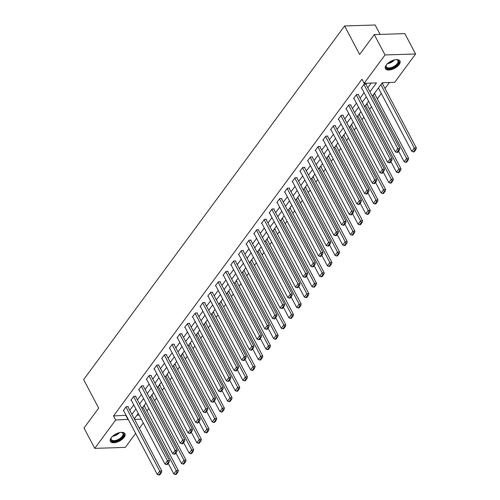 <?xml version="1.0" encoding="UTF-8"?>
<svg xmlns="http://www.w3.org/2000/svg" width="500" height="500" viewBox="0 0 500 500"><rect width="100%" height="100%" fill="white"/><g stroke="black" fill="none" stroke-linecap="round" stroke-linejoin="round"><path stroke-width="0.75" d="M111.206 437.744A8.213 3.987 -27.8 0 1 118.725 432.812A8.213 3.987 -27.8 0 1 124.919 433.706A8.213 3.987 -27.8 0 1 124.094 437.337A8.213 3.987 -27.8 0 1 116.581 442.262A8.213 3.987 -27.8 0 1 110.388 441.369A8.213 3.987 -27.8 0 1 111.206 437.744M386.244 65.013A8.213 3.987 -27.8 0 1 393.756 60.081A8.213 3.987 -27.8 0 1 399.95 60.981A8.213 3.987 -27.8 0 1 399.125 64.606A8.213 3.987 -27.8 0 1 391.613 69.538A8.213 3.987 -27.8 0 1 385.419 68.644A8.213 3.987 -27.8 0 1 386.244 65.013M380.119 34.406L375.163 25L344.6 25.962L83.644 379.613L98.675 408.119L84.006 427.994L94.744 448.356L115.656 420.012L128.238 419.363M344.6 25.962L359.631 54.469L374.294 34.588L404.856 33.631L415.594 53.994L394.675 82.338L382.287 82.731L372.3 96.263M146.969 411.05L148.844 408.506M154.65 400.644L156.525 398.106M162.325 390.238L164.2 387.7M170.006 379.831L171.881 377.294M177.681 369.431L179.556 366.887M185.362 359.025L187.237 356.481M193.038 348.619L194.913 346.075M200.719 338.212L202.594 335.669M208.394 327.806L210.269 325.262M216.075 317.4L217.95 314.862M223.75 306.994L225.625 304.456M231.431 296.594L233.306 294.05M239.106 286.188L240.981 283.644M246.788 275.781L248.663 273.238M254.462 265.375L256.337 262.831M262.144 254.969L264.019 252.425M269.819 244.562L271.694 242.019M277.5 234.156L279.375 231.619M285.175 223.75L287.05 221.213M292.856 213.35L294.731 210.806M300.531 202.944L302.406 200.4M308.212 192.537L310.087 189.994M315.887 182.131L317.762 179.587M323.569 171.725L325.444 169.181M331.244 161.319L333.119 158.775M338.925 150.912L340.8 148.375M346.6 140.506L348.475 137.969M354.281 130.106L356.156 127.562M361.956 119.7L363.831 117.156M369.637 109.294L371.512 106.75M377.312 98.888L381.306 93.475M384.994 88.481L389.4 82.506M143.312 422.987L139.325 428.4M135.638 433.394L125.3 447.4L94.744 448.356M136.956 415.2L139.175 415.131M381.675 83.562L382.8 83.525L382.556 83.856M373.994 93.963L375.119 93.931L374.875 94.262M366.319 104.369L367.444 104.338L367.2 104.669M358.638 114.775L359.762 114.738L359.519 115.075M350.962 125.181L352.088 125.144L351.844 125.481M343.281 135.588L344.406 135.55L344.162 135.887M335.606 145.994L336.731 145.956L336.488 146.287M327.925 156.4L329.05 156.363L328.806 156.694M320.25 166.806L321.375 166.769L321.131 167.1M312.569 177.206L313.694 177.175L313.45 177.506M304.894 187.613L306.019 187.581L305.775 187.913M297.213 198.019L298.344 197.981L298.094 198.319M289.538 208.425L290.663 208.388L290.419 208.725M281.856 218.831L282.987 218.794L282.738 219.131M274.181 229.237L275.306 229.2L275.062 229.531M266.5 239.644L267.631 239.606L267.381 239.938M258.825 250.05L259.95 250.012L259.706 250.344M251.144 260.45L252.275 260.419L252.025 260.75M243.469 270.856L244.594 270.825L244.35 271.156M235.787 281.262L236.919 281.225L236.669 281.562M228.113 291.669L229.237 291.631L228.994 291.969M220.431 302.075L221.562 302.038L221.312 302.375M212.756 312.481L213.881 312.444L213.637 312.775M205.075 322.887L206.206 322.85L205.956 323.181M197.4 333.294L198.525 333.256L198.281 333.587M189.719 343.694L190.85 343.663L190.6 343.994M182.044 354.1L183.169 354.069L182.925 354.4M174.363 364.506L175.494 364.469L175.244 364.806M166.688 374.913L167.812 374.875L167.569 375.213M159.006 385.319L160.138 385.281L159.887 385.619M151.331 395.725L152.456 395.688L152.213 396.019M143.65 406.131L144.781 406.094L144.531 406.425M369.944 91.8L376.506 82.912L364.113 83.3L361.969 79.225L113.513 415.938L126.094 415.288M129.775 410.294L133.769 404.881M137.456 399.888L141.45 394.475M145.131 389.481L149.125 384.075M152.812 379.081L156.806 373.669M160.487 368.675L164.481 363.263M168.169 358.269L172.162 352.856M175.844 347.863L179.838 342.45M183.525 337.456L187.519 332.044M191.2 327.05L195.194 321.637M198.881 316.644L202.875 311.231M206.556 306.238L210.55 300.831M214.237 295.837L218.231 290.425M221.912 285.431L225.906 280.019M229.594 275.025L233.588 269.613M237.269 264.619L241.262 259.206M244.95 254.213L248.944 248.8M252.625 243.806L256.619 238.394M260.306 233.4L264.3 227.994M267.981 222.994L271.975 217.587M275.663 212.594L279.656 207.181M283.337 202.188L287.331 196.775M291.019 191.781L295.012 186.369M298.694 181.375L302.688 175.963M306.375 170.969L310.369 165.556M314.05 160.562L318.044 155.15M321.731 150.156L325.725 144.75M329.406 139.75L333.4 134.344M337.088 129.35L341.081 123.938M344.762 118.944L348.756 113.531M352.444 108.537L356.438 103.125M360.119 98.131L364.113 92.719M367.8 87.725L371.231 83.075M366.031 84.375L366.281 84.044L364.212 84.106L361.262 88.112L361.675 88.1M358.356 94.781L358.6 94.45L356.538 94.513L353.581 98.519L354 98.5M350.675 105.188L350.925 104.856L348.856 104.919L345.906 108.919L346.319 108.906M343 115.594L343.244 115.262L341.181 115.325L338.225 119.325L338.644 119.312M335.319 126L335.569 125.662L333.5 125.731L330.55 129.731L330.962 129.719M327.644 136.406L327.887 136.069L325.825 136.137L322.869 140.137L323.288 140.125M319.962 146.812L320.213 146.475L318.144 146.544L315.194 150.544L315.606 150.531M312.288 157.213L312.531 156.881L310.469 156.944L307.512 160.95L307.931 160.938M304.606 167.619L304.856 167.288L302.787 167.35L299.837 171.356L300.25 171.344M296.931 178.025L297.175 177.694L295.113 177.756L292.156 181.762L292.575 181.744M289.25 188.431L289.5 188.1L287.431 188.162L284.481 192.162L284.894 192.15M281.575 198.837L281.819 198.506L279.756 198.569L276.8 202.569L277.219 202.556M273.894 209.244L274.144 208.906L272.075 208.975L269.125 212.975L269.538 212.963M266.219 219.65L266.462 219.312L264.4 219.381L261.444 223.381L261.863 223.369M258.538 230.056L258.788 229.719L256.719 229.788L253.769 233.787L254.181 233.775M250.863 240.456L251.106 240.125L249.044 240.188L246.088 244.194L246.506 244.181M243.181 250.863L243.431 250.531L241.363 250.594L238.412 254.6L238.825 254.587M235.506 261.269L235.75 260.938L233.688 261L230.731 265.006L231.15 264.988M227.825 271.675L228.075 271.344L226.006 271.406L223.056 275.406L223.469 275.394M220.15 282.081L220.394 281.75L218.331 281.812L215.375 285.812L215.794 285.8M212.469 292.488L212.719 292.15L210.65 292.219L207.7 296.219L208.113 296.206M204.794 302.894L205.037 302.556L202.975 302.625L200.019 306.625L200.438 306.613M197.113 313.3L197.362 312.962L195.294 313.031L192.344 317.031L192.756 317.019M189.438 323.7L189.681 323.369L187.619 323.431L184.662 327.438L185.081 327.425M181.756 334.106L182.006 333.775L179.938 333.837L176.988 337.844L177.4 337.831M174.081 344.513L174.325 344.181L172.262 344.244L169.306 348.25L169.725 348.231M166.4 354.919L166.65 354.588L164.581 354.65L161.631 358.65L162.044 358.638M158.725 365.325L158.969 364.994L156.906 365.056L153.95 369.056L154.369 369.044M151.05 375.731L151.294 375.394L149.225 375.462L146.275 379.462L146.688 379.45M143.369 386.138L143.613 385.8L141.55 385.869L138.594 389.869L139.012 389.856M135.694 396.544L135.938 396.206L133.869 396.275L130.919 400.275L131.331 400.262M128.012 406.944L128.256 406.613L126.194 406.675L123.244 410.681L123.656 410.669M374.294 34.588L385.031 54.95L415.594 53.994M113.513 415.938L115.656 420.012M364.113 83.3L385.031 54.95M131.925 414.369L135.919 408.956M139.606 403.963L143.594 398.55M147.281 393.556L151.275 388.144M154.956 383.15L158.95 377.738M162.638 372.744L166.631 367.331M170.312 362.337L174.306 356.931M177.994 351.931L181.988 346.525M185.669 341.531L189.662 336.119M193.35 331.125L197.344 325.712M201.025 320.719L205.019 315.306M208.706 310.312L212.7 304.9M216.381 299.906L220.375 294.494M224.062 289.5L228.056 284.088M231.737 279.094L235.731 273.688M239.419 268.688L243.412 263.281M247.094 258.288L251.088 252.875M254.775 247.881L258.769 242.469M262.45 237.475L266.444 232.062M270.131 227.069L274.125 221.656M277.806 216.663L281.8 211.25M285.487 206.256L289.481 200.844M293.163 195.85L297.156 190.444M300.844 185.444L304.837 180.037M308.519 175.044L312.512 169.631M316.2 164.638L320.194 159.225M323.875 154.231L327.869 148.819M331.556 143.825L335.55 138.412M339.231 133.419L343.225 128.006M346.912 123.012L350.906 117.6M354.588 112.606L358.581 107.2M362.269 102.2L366.262 96.794M134.588 419.412L141.319 419.2M368.612 101.256L364.619 106.669M360.938 111.662L356.944 117.075M353.256 122.069L349.263 127.481M345.581 132.475L341.587 137.881M337.9 142.881L333.906 148.287M330.225 153.281L326.231 158.694M322.544 163.688L318.55 169.1M314.869 174.094L310.875 179.506M307.188 184.5L303.194 189.913M299.513 194.906L295.519 200.319M291.831 205.312L287.838 210.725M284.156 215.719L280.163 221.125M276.475 226.119L272.488 231.531M268.8 236.525L264.806 241.938M261.119 246.931L257.131 252.344M253.444 257.337L249.45 262.75M245.763 267.744L241.775 273.156M238.088 278.15L234.094 283.562M230.406 288.556L226.419 293.969M222.731 298.962L218.738 304.369M215.05 309.363L211.062 314.775M207.375 319.769L203.381 325.181M199.694 330.175L195.706 335.588M192.019 340.581L188.025 345.994M184.338 350.988L180.35 356.4M176.663 361.394L172.669 366.806M168.981 371.8L164.994 377.206M161.306 382.206L157.312 387.612M153.625 392.606L149.637 398.019M145.95 403.013L141.956 408.425M138.269 413.419L134.281 418.831M125.9 415.55L128.05 419.619M363.969 84.444L397.775 148.556L399.837 148.494L365.863 84.056M361.506 87.775L395.312 151.894L397.775 148.556L398.581 150.094L396.856 152.431L397.681 152.406L399.406 150.069L398.581 150.094M399.837 148.494L399.406 150.069M396.856 152.431L395.312 151.894M380.869 84.644L414.294 148.038L411.831 151.375L378.406 87.981M415.1 149.575L413.381 151.912L414.206 151.888L415.925 149.55L415.1 149.575L414.294 148.038L416.356 147.975L382.388 83.537M411.831 151.375L413.381 151.912M415.925 149.55L416.356 147.975M395.869 59.65A7.106 3.45 -27.8 0 1 396.675 59.706A7.106 3.45 -27.8 0 1 398.387 63.25A7.106 3.45 -27.8 0 1 392.25 67.969A7.106 3.45 -27.8 0 1 386.219 65.225A7.106 3.45 -27.8 0 1 386.631 64.525M386.35 64.975A6.581 3.194 152.2 0 0 386.306 66.819A6.581 3.194 152.2 0 0 392.044 67.281A6.581 3.194 152.2 0 0 397.95 60.681A6.581 3.194 152.2 0 0 396.4 59.675M385.238 68.162A8.162 3.962 152.2 0 0 392.238 68.537A8.162 3.962 152.2 0 0 399.656 60.562M120.838 432.381A7.106 3.45 -27.8 0 1 121.644 432.438A7.106 3.45 -27.8 0 1 122.881 436.712A7.106 3.45 -27.8 0 1 114.556 441.35A7.106 3.45 -27.8 0 1 111.181 437.95A7.106 3.45 -27.8 0 1 111.594 437.25M111.312 437.7A6.581 3.194 152.2 0 0 111.269 439.55A6.581 3.194 152.2 0 0 116.231 440.269A6.581 3.194 152.2 0 0 122.256 436.319A6.581 3.194 152.2 0 0 122.912 433.413A6.581 3.194 152.2 0 0 121.363 432.406M110.206 440.894A8.162 3.962 152.2 0 0 116.456 441.519A8.162 3.962 152.2 0 0 123.706 436.688A8.162 3.962 152.2 0 0 124.619 433.294M356.287 94.85L390.094 158.963L392.156 158.9L358.188 94.462M353.831 98.181L387.631 162.3L390.094 158.963L390.9 160.5L389.181 162.838L390.006 162.812L391.731 160.475L390.9 160.5M392.156 158.9L391.731 160.475M389.181 162.838L387.631 162.3M348.612 105.25L382.419 169.369L384.481 169.3L350.506 104.869M346.15 108.588L379.956 172.7L382.419 169.369L383.225 170.906L381.5 173.244L382.325 173.219L384.05 170.881L383.225 170.906M384.481 169.3L384.05 170.881M381.5 173.244L379.956 172.7M373.194 95.05L406.613 158.444L404.156 161.775L398.575 151.2M407.425 159.981L405.7 162.319L406.525 162.294L408.25 159.956L407.425 159.981L406.613 158.444L408.681 158.375L374.706 93.944M404.156 161.775L405.7 162.319M408.25 159.956L408.681 158.375M365.513 105.456L398.938 168.85L396.475 172.181L390.894 161.6M399.744 170.387L398.025 172.725L398.85 172.694L400.569 170.362L399.744 170.387L398.938 168.85L401 168.781L367.031 104.35M396.475 172.181L398.025 172.725M400.569 170.362L401 168.781M340.931 115.656L374.738 179.775L376.8 179.706L342.831 115.275M338.475 118.994L372.275 183.106L374.738 179.775L375.544 181.312L373.825 183.65L374.65 183.619L376.375 181.287L375.544 181.312M376.8 179.706L376.375 181.287M373.825 183.65L372.275 183.106M333.256 126.062L367.062 190.181L369.125 190.113L335.15 125.681M330.794 129.4L364.6 193.512L367.062 190.181L367.869 191.719L366.144 194.05L366.969 194.025L368.694 191.694L367.869 191.719M369.125 190.113L368.694 191.694M366.144 194.05L364.6 193.512M325.575 136.469L359.381 200.581L361.444 200.519L327.475 136.081M323.119 139.806L356.919 203.919L359.381 200.581L360.188 202.125L358.469 204.456L359.294 204.431L361.019 202.1L360.188 202.125M361.444 200.519L361.019 202.1M358.469 204.456L356.919 203.919M357.837 115.862L391.256 179.256L388.8 182.587L383.219 172.006M392.069 180.794L390.344 183.125L391.169 183.1L392.894 180.769L392.069 180.794L391.256 179.256L393.325 179.188L359.35 114.756M388.8 182.587L390.344 183.125M392.894 180.769L393.325 179.188M350.156 126.269L383.581 189.656L381.119 192.994L375.544 182.413M384.387 191.2L382.669 193.531L383.494 193.506L385.213 191.175L384.387 191.2L383.581 189.656L385.644 189.594L351.675 125.156M381.119 192.994L382.669 193.531M385.213 191.175L385.644 189.594M342.481 136.675L375.9 200.062L373.444 203.4L367.863 192.819M376.712 201.606L374.988 203.938L375.812 203.912L377.537 201.581L376.712 201.606L375.9 200.062L377.969 200L343.994 135.562M373.444 203.4L374.988 203.938M377.537 201.581L377.969 200M317.9 146.875L351.706 210.987L353.769 210.925L319.794 146.488M315.438 150.213L349.244 214.325L351.706 210.987L352.512 212.531L350.788 214.862L351.613 214.838L353.338 212.5L352.512 212.531M353.769 210.925L353.338 212.5M350.788 214.862L349.244 214.325M334.8 147.081L368.225 210.469L365.763 213.806L360.188 203.225M369.031 212.013L367.312 214.344L368.137 214.319L369.856 211.981L369.031 212.013L368.225 210.469L370.288 210.406L336.319 145.969M365.763 213.806L367.312 214.344M369.856 211.981L370.288 210.406M310.219 157.281L344.025 221.394L346.087 221.331L312.119 156.894M307.762 160.613L341.562 224.731L344.025 221.394L344.831 222.938L343.113 225.269L343.938 225.244L345.662 222.906L344.831 222.938M346.087 221.331L345.662 222.906M343.113 225.269L341.562 224.731M327.125 157.487L360.544 220.875L358.088 224.213L352.506 213.631M361.356 222.413L359.631 224.75L360.456 224.725L362.181 222.387L361.356 222.413L360.544 220.875L362.612 220.812L328.638 156.375M358.088 224.213L359.631 224.75M362.181 222.387L362.612 220.812M302.544 167.688L336.35 231.8L338.413 231.737L304.438 167.3M300.081 171.019L333.888 235.138L336.35 231.8L337.156 233.337L335.431 235.675L336.256 235.65L337.981 233.312L337.156 233.337M338.413 231.737L337.981 233.312M335.431 235.675L333.888 235.138M319.444 167.887L352.869 231.281L350.406 234.619L344.831 224.037M353.675 232.819L351.956 235.156L352.781 235.131L354.5 232.794L353.675 232.819L352.869 231.281L354.931 231.219L320.962 166.781M350.406 234.619L351.956 235.156M354.5 232.794L354.931 231.219M294.862 178.094L328.669 242.206L330.731 242.144L296.762 177.706M292.406 181.425L326.206 245.544L328.669 242.206L329.475 243.744L327.756 246.081L328.581 246.056L330.306 243.719L329.475 243.744M330.731 242.144L330.306 243.719M327.756 246.081L326.206 245.544M311.769 178.294L345.188 241.688L342.731 245.019L337.15 234.444M346 243.225L344.275 245.562L345.1 245.538L346.825 243.2L346 243.225L345.188 241.688L347.256 241.619L313.281 177.188M342.731 245.019L344.275 245.562M346.825 243.2L347.256 241.619M287.188 188.494L320.994 252.613L323.056 252.544L289.081 188.113M284.725 191.831L318.531 255.944L320.994 252.613L321.8 254.15L320.075 256.488L320.906 256.462L322.625 254.125L321.8 254.15M323.056 252.544L322.625 254.125M320.075 256.488L318.531 255.944M304.088 188.7L337.512 252.094L335.05 255.425L329.475 244.844M338.319 253.631L336.6 255.969L337.425 255.938L339.144 253.606L338.319 253.631L337.512 252.094L339.575 252.025L305.606 187.594M335.05 255.425L336.6 255.969M339.144 253.606L339.575 252.025M279.506 198.9L313.312 263.019L315.381 262.95L281.406 198.519M277.05 202.237L310.85 266.35L313.312 263.019L314.119 264.556L312.4 266.894L313.225 266.863L314.95 264.531L314.119 264.556M315.381 262.95L314.95 264.531M312.4 266.894L310.85 266.35M296.413 199.106L329.831 262.5L327.375 265.831L321.794 255.25M330.644 264.037L328.919 266.369L329.744 266.344L331.469 264.012L330.644 264.037L329.831 262.5L331.9 262.431L297.925 198M327.375 265.831L328.919 266.369M331.469 264.012L331.9 262.431M271.831 209.306L305.637 273.425L307.7 273.356L273.725 208.925M269.369 212.644L303.175 276.756L305.637 273.425L306.444 274.962L304.719 277.294L305.55 277.269L307.269 274.938L306.444 274.962M307.7 273.356L307.269 274.938M304.719 277.294L303.175 276.756M288.731 209.513L322.156 272.9L319.694 276.238L314.119 265.656M322.962 274.444L321.244 276.775L322.069 276.75L323.787 274.419L322.962 274.444L322.156 272.9L324.219 272.838L290.25 208.4M319.694 276.238L321.244 276.775M323.787 274.419L324.219 272.838M264.156 219.713L297.956 283.825L300.025 283.762L266.05 219.325M261.694 223.05L295.494 287.162L297.956 283.825L298.762 285.369L297.044 287.7L297.869 287.675L299.594 285.344L298.762 285.369M300.025 283.762L299.594 285.344M297.044 287.7L295.494 287.162M281.056 219.919L314.475 283.306L312.019 286.644L306.438 276.062M315.287 284.85L313.562 287.181L314.387 287.156L316.112 284.819L315.287 284.85L314.475 283.306L316.544 283.244L282.569 218.806M312.019 286.644L313.562 287.181M316.112 284.819L316.544 283.244M256.475 230.119L290.281 294.231L292.344 294.169L258.369 229.731M254.013 233.456L287.819 297.569L290.281 294.231L291.087 295.775L289.363 298.106L290.194 298.081L291.913 295.744L291.087 295.775M292.344 294.169L291.913 295.744M289.363 298.106L287.819 297.569M273.375 230.325L306.8 293.712L304.337 297.05L298.762 286.469M307.606 295.256L305.887 297.587L306.712 297.562L308.431 295.225L307.606 295.256L306.8 293.712L308.863 293.65L274.894 229.213M304.337 297.05L305.887 297.587M308.431 295.225L308.863 293.65M248.8 240.525L282.6 304.637L284.669 304.575L250.694 240.138M246.337 243.856L280.138 307.975L282.6 304.637L283.412 306.175L281.688 308.512L282.512 308.488L284.237 306.15L283.412 306.175M284.669 304.575L284.237 306.15M281.688 308.512L280.138 307.975M265.7 240.731L299.119 304.119L296.663 307.456L291.081 296.875M299.931 305.656L298.206 307.994L299.031 307.969L300.756 305.631L299.931 305.656L299.119 304.119L301.188 304.056L267.213 239.619M296.663 307.456L298.206 307.994M300.756 305.631L301.188 304.056M241.119 250.931L274.925 315.044L276.988 314.981L243.012 250.544M238.656 254.262L272.462 318.381L274.925 315.044L275.731 316.581L274.006 318.919L274.837 318.894L276.556 316.556L275.731 316.581M276.988 314.981L276.556 316.556M274.006 318.919L272.462 318.381M258.019 251.131L291.444 314.525L288.981 317.863L283.406 307.281M292.25 316.062L290.531 318.4L291.356 318.375L293.075 316.038L292.25 316.062L291.444 314.525L293.506 314.462L259.538 250.025M288.981 317.863L290.531 318.4M293.075 316.038L293.506 314.462M233.444 261.337L267.244 325.45L269.312 325.387L235.338 260.95M230.981 264.669L264.781 328.787L267.244 325.45L268.056 326.987L266.331 329.325L267.156 329.3L268.881 326.962L268.056 326.987M269.312 325.387L268.881 326.962M266.331 329.325L264.781 328.787M250.344 261.537L283.762 324.931L281.306 328.263L275.725 317.688M284.575 326.469L282.85 328.806L283.675 328.781L285.4 326.444L284.575 326.469L283.762 324.931L285.831 324.862L251.856 260.431M281.306 328.263L282.85 328.806M285.4 326.444L285.831 324.862M225.763 271.737L259.569 335.856L261.631 335.788L227.656 271.356M223.3 275.075L257.106 339.188L259.569 335.856L260.375 337.394L258.65 339.731L259.481 339.7L261.2 337.369L260.375 337.394M261.631 335.788L261.2 337.369M258.65 339.731L257.106 339.188M242.662 271.944L276.087 335.337L273.625 338.669L268.05 328.088M276.894 336.875L275.175 339.212L276 339.181L277.719 336.85L276.894 336.875L276.087 335.337L278.15 335.269L244.181 270.837M273.625 338.669L275.175 339.212M277.719 336.85L278.15 335.269M218.088 282.144L251.887 346.262L253.956 346.194L219.981 281.762M215.625 285.481L249.425 349.594L251.887 346.262L252.7 347.8L250.975 350.138L251.8 350.106L253.525 347.775L252.7 347.8M253.956 346.194L253.525 347.775M250.975 350.138L249.425 349.594M234.988 282.35L268.406 345.744L265.95 349.075L260.369 338.494M269.219 347.281L267.494 349.613L268.319 349.588L270.044 347.256L269.219 347.281L268.406 345.744L270.475 345.675L236.5 281.244M265.95 349.075L267.494 349.613M270.044 347.256L270.475 345.675M210.406 292.55L244.213 356.669L246.275 356.6L212.3 292.169M207.944 295.887L241.75 360L244.213 356.669L245.019 358.206L243.294 360.538L244.125 360.513L245.844 358.181L245.019 358.206M246.275 356.6L245.844 358.181M243.294 360.538L241.75 360M227.306 292.756L260.731 356.144L258.269 359.481L252.694 348.9M261.537 357.688L259.819 360.019L260.644 359.994L262.362 357.663L261.537 357.688L260.731 356.144L262.794 356.081L228.825 291.644M258.269 359.481L259.819 360.019M262.362 357.663L262.794 356.081M202.731 302.956L236.531 367.069L238.6 367.006L204.625 302.569M200.269 306.294L234.069 370.406L236.531 367.069L237.344 368.612L235.619 370.944L236.444 370.919L238.169 368.587L237.344 368.612M238.6 367.006L238.169 368.587M235.619 370.944L234.069 370.406M219.631 303.163L253.05 366.55L250.594 369.888L245.012 359.306M253.863 368.094L252.138 370.425L252.963 370.4L254.688 368.062L253.863 368.094L253.05 366.55L255.119 366.488L221.144 302.05M250.594 369.888L252.138 370.425M254.688 368.062L255.119 366.488M195.05 313.363L228.856 377.475L230.919 377.413L196.944 312.975M192.587 316.7L226.394 380.812L228.856 377.475L229.662 379.019L227.938 381.35L228.769 381.325L230.487 378.988L229.662 379.019M230.919 377.413L230.487 378.988M227.938 381.35L226.394 380.812M211.95 313.569L245.375 376.956L242.913 380.294L237.338 369.712M246.181 378.5L244.462 380.831L245.287 380.806L247.006 378.469L246.181 378.5L245.375 376.956L247.438 376.894L213.469 312.456M242.913 380.294L244.462 380.831M247.006 378.469L247.438 376.894M187.375 323.769L221.175 387.881L223.244 387.819L189.269 323.381M184.913 327.1L218.713 391.219L221.175 387.881L221.988 389.419L220.263 391.756L221.088 391.731L222.812 389.394L221.988 389.419M223.244 387.819L222.812 389.394M220.263 391.756L218.713 391.219M204.275 323.975L237.694 387.362L235.238 390.7L229.656 380.119M238.506 388.9L236.781 391.238L237.606 391.213L239.331 388.875L238.506 388.9L237.694 387.362L239.762 387.3L205.787 322.863M235.238 390.7L236.781 391.238M239.331 388.875L239.762 387.3M179.694 334.175L213.5 398.288L215.562 398.225L181.588 333.787M177.231 337.506L211.038 401.625L213.5 398.288L214.306 399.825L212.581 402.163L213.412 402.137L215.131 399.8L214.306 399.825M215.562 398.225L215.131 399.8M212.581 402.163L211.038 401.625M196.594 334.375L230.019 397.769L227.556 401.106L221.981 390.525M230.825 399.306L229.106 401.644L229.931 401.619L231.65 399.281L230.825 399.306L230.019 397.769L232.081 397.706L198.113 333.269M227.556 401.106L229.106 401.644M231.65 399.281L232.081 397.706M172.019 344.581L205.819 408.694L207.887 408.631L173.912 344.194M169.556 347.912L203.356 412.031L205.819 408.694L206.631 410.231L204.906 412.569L205.731 412.544L207.456 410.206L206.631 410.231M207.887 408.631L207.456 410.206M204.906 412.569L203.356 412.031M188.919 344.781L222.338 408.175L219.881 411.506L214.3 400.931M223.15 409.712L221.425 412.05L222.25 412.025L223.975 409.688L223.15 409.712L222.338 408.175L224.406 408.106L190.431 343.675M219.881 411.506L221.425 412.05M223.975 409.688L224.406 408.106M164.338 354.981L198.144 419.1L200.206 419.031L166.231 354.6M161.875 358.319L195.681 422.431L198.144 419.1L198.95 420.637L197.225 422.975L198.056 422.944L199.775 420.613L198.95 420.637M200.206 419.031L199.775 420.613M197.225 422.975L195.681 422.431M181.238 355.188L214.662 418.581L212.2 421.912L206.625 411.331M215.469 420.119L213.75 422.456L214.575 422.425L216.294 420.094L215.469 420.119L214.662 418.581L216.725 418.512L182.756 354.081M212.2 421.912L213.75 422.456M216.294 420.094L216.725 418.512M156.662 365.387L190.463 429.506L192.531 429.438L158.556 365.006M154.2 368.725L188 432.837L190.463 429.506L191.275 431.044L189.55 433.381L190.375 433.35L192.1 431.019L191.275 431.044M192.531 429.438L192.1 431.019M189.55 433.381L188 432.837M173.562 365.594L206.981 428.988L204.525 432.319L198.944 421.737M207.794 430.525L206.069 432.856L206.894 432.831L208.619 430.5L207.794 430.525L206.981 428.988L209.05 428.919L175.075 364.487M204.525 432.319L206.069 432.856M208.619 430.5L209.05 428.919M148.981 375.794L182.787 439.913L184.85 439.844L150.875 375.412M146.519 379.131L180.325 443.244L182.787 439.913L183.594 441.45L181.869 443.781L182.7 443.756L184.419 441.425L183.594 441.45M184.85 439.844L184.419 441.425M181.869 443.781L180.325 443.244M165.881 376L199.306 439.387L196.844 442.725L191.269 432.144M200.113 440.931L198.394 443.263L199.219 443.237L200.938 440.906L200.113 440.931L199.306 439.387L201.369 439.325L167.4 374.888M196.844 442.725L198.394 443.263M200.938 440.906L201.369 439.325M141.306 386.2L175.106 450.312L177.175 450.25L143.2 385.812M138.844 389.538L172.644 453.65L175.106 450.312L175.919 451.856L174.194 454.188L175.019 454.162L176.744 451.831L175.919 451.856M177.175 450.25L176.744 451.831M174.194 454.188L172.644 453.65M158.206 386.406L191.625 449.794L189.169 453.131L183.588 442.55M192.438 451.337L190.712 453.669L191.537 453.644L193.263 451.306L192.438 451.337L191.625 449.794L193.694 449.731L159.719 385.294M189.169 453.131L190.712 453.669M193.263 451.306L193.694 449.731M133.625 396.606L167.431 460.719L169.494 460.656L135.519 396.219M131.163 399.944L164.969 464.056L167.431 460.719L168.238 462.262L166.513 464.594L167.344 464.569L169.062 462.231L168.238 462.262M169.494 460.656L169.062 462.231M166.513 464.594L164.969 464.056M150.525 396.812L183.95 460.2L181.488 463.537L175.912 452.956M184.756 461.737L183.038 464.075L183.863 464.05L185.581 461.712L184.756 461.737L183.95 460.2L186.012 460.138L152.044 395.7M181.488 463.537L183.038 464.075M185.581 461.712L186.012 460.138M125.95 407.013L159.75 471.125L161.819 471.062L127.844 406.625M123.488 410.344L157.287 474.462L159.75 471.125L160.562 472.663L158.837 475L159.662 474.975L161.388 472.638L160.562 472.663M161.819 471.062L161.388 472.638M158.837 475L157.287 474.462M142.85 407.219L176.269 470.606L173.812 473.944L168.231 463.363M177.081 472.144L175.356 474.481L176.181 474.456L177.906 472.119L177.081 472.144L176.269 470.606L178.337 470.544L144.362 406.106M173.812 473.944L175.356 474.481M177.906 472.119L178.337 470.544M394.637 59.856A6.581 3.194 -27.8 0 1 389.806 63.038A6.581 3.194 -27.8 0 1 387.494 63.625M388.325 62.906A6.369 3.088 152.2 0 0 389.594 62.519A6.369 3.088 152.2 0 0 393.575 60.138M119.606 432.587A6.581 3.194 -27.8 0 1 112.463 436.35M113.294 435.637A6.369 3.088 152.2 0 0 118.544 432.869"/></g></svg>
